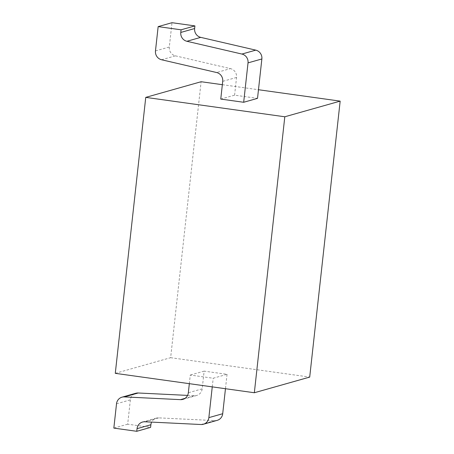<?xml version="1.0" encoding="UTF-8"?>
<svg xmlns="http://www.w3.org/2000/svg" width="454" height="454" viewBox="0 0 454 454"><rect width="100%" height="100%" fill="white"/><g stroke="black" fill="none" stroke-linecap="round" stroke-linejoin="round"><path stroke-width="0.34" stroke-dasharray="2.27 1.7" d="M115.282 373.341L170.642 357.69L201.111 81.726M222.347 84.688L258.474 89.727M220.757 99.08L234.599 95.164L257.52 98.359M170.642 357.69L309.702 377.092M187.57 395.4L194.335 395.729A7.979 7.667 -105.8 0 0 196.707 395.462A7.979 7.667 -105.8 0 0 202.172 388.851L204.13 371.128L227.051 374.323L213.21 378.239L190.288 375.044L189.335 383.675M204.13 371.128L190.288 375.044M116.519 403.788L130.36 399.872A7.979 7.667 74.2 0 1 135.825 393.26M130.36 399.872L127.676 424.189L150.597 427.384M217.233 420.336A7.979 7.667 74.2 0 1 214.861 420.603L158.73 417.867A7.979 7.667 -105.8 0 0 156.358 418.134A7.979 7.667 -105.8 0 0 151.647 422.106M227.051 374.323L225.462 388.715M161.584 59.758L175.42 55.842A7.979 7.667 74.2 0 1 169.314 47.012L171.998 22.7M175.42 55.842L230.445 68.616L216.609 72.526M234.599 95.164L236.551 77.441A7.979 7.667 -105.8 0 0 230.445 68.616M212.256 386.876L213.21 378.239M127.676 424.189L113.835 428.099M194.335 395.729L185.028 398.362M202.172 388.851L188.336 392.761M201.02 424.518L214.861 420.603M158.73 417.867L144.888 421.777M155.472 50.927L169.314 47.012M236.551 77.441L222.715 81.357M196.707 395.462L182.866 399.372M156.358 418.134L142.516 422.05"/><path stroke-width="0.68" d="M222.347 84.688L201.111 81.726L145.751 97.377L115.282 373.341L254.336 392.744L309.702 377.092L340.165 101.128L284.806 116.78L254.336 392.744M258.474 89.727L340.165 101.128M145.751 97.377L284.806 116.78M220.757 99.08L243.679 102.275L248.026 62.879A7.979 7.667 -105.8 0 0 241.92 54.054L186.895 41.28A7.979 7.667 74.2 0 1 180.788 32.45L181.078 29.811L158.157 26.616L155.472 50.927A7.979 7.667 -105.8 0 0 161.584 59.758L216.609 72.526A7.979 7.667 74.2 0 1 222.715 81.357L220.757 99.08M241.92 54.054L255.761 50.139A7.979 7.667 74.2 0 1 261.867 58.963L257.52 98.359L243.679 102.275M189.335 383.675L188.336 392.761A7.979 7.667 74.2 0 1 182.866 399.372A7.979 7.667 74.2 0 1 180.493 399.645L124.362 396.904A7.979 7.667 -105.8 0 0 121.99 397.176L135.825 393.26A7.979 7.667 74.2 0 1 138.198 392.994L187.57 395.4M121.99 397.176A7.979 7.667 -105.8 0 0 116.519 403.788L113.835 428.099L136.756 431.3L150.597 427.384L150.887 424.745L137.046 428.661A7.979 7.667 74.2 0 1 142.516 422.05A7.979 7.667 74.2 0 1 144.888 421.777L201.02 424.518A7.979 7.667 -105.8 0 0 203.392 424.246A7.979 7.667 -105.8 0 0 208.863 417.635L212.256 386.876M151.647 422.106A7.979 7.667 -105.8 0 0 150.887 424.745M225.462 388.715L222.704 413.725A7.979 7.667 74.2 0 1 217.233 420.336L203.392 424.246M255.761 50.139L200.736 37.364L186.895 41.28M158.157 26.616L171.998 22.7L194.919 25.901L194.63 28.54A7.979 7.667 -105.8 0 0 200.736 37.364M136.756 431.3L137.046 428.661M194.919 25.901L181.078 29.811M124.362 396.904L138.198 392.994M185.028 398.362L180.493 399.645M208.863 417.635L222.704 413.725M194.63 28.54L180.788 32.45M248.026 62.879L261.867 58.963"/></g></svg>
